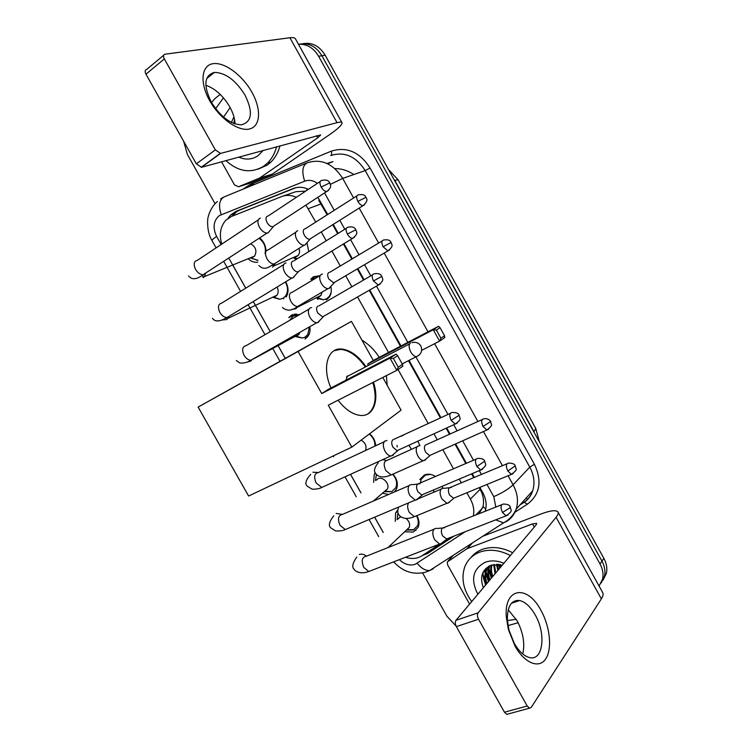 <?xml version="1.0" encoding="UTF-8"?>
<svg xmlns="http://www.w3.org/2000/svg" width="752" height="752" viewBox="0 0 752 752"><rect width="100%" height="100%" fill="white"/><g stroke="black" fill="none" stroke-linecap="round" stroke-linejoin="round"><path stroke-width="1.13" d="M419.766 479.569L424.335 474.991C427.954 473.563 431.733 474.089 435.652 476.552M442.308 486.253L442.552 488.18M401.098 436.292L403.598 435.126M417.802 441.189L419.954 445.739M313.49 277.977L310.708 279.293L313.415 276.802L319.957 275.664M330.861 286.672C331.773 290.639 331.265 294.098 329.338 297.059L326.33 299.869M306.985 242.858L308.762 251.619M416.843 515.665C419.146 519.735 419.607 523.599 418.225 527.255L413.384 532.059L404.755 531.758M392.976 474.117C397.197 479.09 398.344 484.128 396.407 489.214L394.499 491.93M369.58 433.801C373.396 437.081 375.417 441.067 375.643 445.767M296.203 313.838L288.74 317.654L291.56 315.079L299.832 314.458M309.815 326.669C310.426 330.316 309.862 333.465 308.123 336.125L305.002 339.02M285.666 281.812C288.665 287.358 288.824 292.453 286.145 297.096M259.628 237.923C263.745 241.345 265.87 245.782 265.982 251.234M317.466 299.287L319.478 298.384M327.092 298.544L327.787 298.807L327.092 298.544M296.382 197.287C291.297 195.003 286.39 194.759 281.671 196.563L231.362 216.501L225.703 220.364C220.336 226.672 219.02 234.596 221.737 244.146M327.148 214.828L318.82 200.493L319.6 199.994M479.033 513.748L483.038 506.547C483.997 502.364 483.602 497.805 481.853 492.87L479.268 487.644M473.751 477.736L471.589 473.873M465.836 463.552L455.045 444.188M449.564 434.355L446.133 428.217M440.428 417.971L408.486 360.697M400.431 346.24L369.232 290.291M363.526 280.064L357.313 268.925M351.833 259.092L343.41 243.996M337.667 233.693L332.675 224.735M305.65 191.14L295.865 191.685L283.147 196.046M315.746 222.094L305.914 205.099M473.328 516.013C474.465 510.458 473.478 504.818 470.385 499.084L466.851 492.767M461.371 482.934L459.228 479.099M453.512 468.863L442.787 449.649M437.335 439.901L433.942 433.801M428.264 423.639L398.034 369.476M388.53 352.472L357.548 296.955M351.88 286.803L345.704 275.758M340.261 266.001L331.905 251.027M326.199 240.809L321.236 231.917M405.535 557.26C411.739 559.244 417.21 558.764 421.938 555.813L439.751 544.063M447.562 538.902L448.728 538.141M390.523 545.275L391.209 546.3M233.007 265.456L245.782 288.157M253.302 301.524L270.25 331.641M277.723 344.924L285.224 358.253M350.535 474.315L360.969 492.851M374.656 517.179L383.257 532.472M397.206 446.932L397.009 445.381M388.634 494.468L382.702 493.312M373.603 482.37L374.27 474.268L375.248 472.698M395.289 521.409L395.552 513.024L397.808 509.959M257.776 262.194C254.336 262.636 251.121 261.489 248.113 258.744M298.469 44.265C306.797 43.813 313.509 47.818 318.622 56.278L600.03 563.972L601.967 561.142C604.711 566.247 605.557 571.266 604.505 576.201L601.158 582.997L604.505 576.201C605.557 571.266 604.711 566.247 601.967 561.142L321.903 55.742L601.967 561.142L603.884 558.341C606.62 563.427 607.456 568.418 606.403 573.344L603.076 580.102M299.531 44.189C308.658 42.535 316.122 46.389 321.903 55.742C316.122 46.389 308.658 42.535 299.531 44.189M302.868 43.71C311.977 42.074 319.403 45.9 325.155 55.206L603.884 558.341M308.414 189.316C303.244 186.919 298.243 186.637 293.412 188.479L236.006 211.359L230.516 215.072L228.072 218.296M232.255 216.144L236.654 211.688L239.597 210.128L295.856 187.718M485.162 580.3L482.464 573.72L487.014 583.355M215.081 203.736L187.342 154.376L183.638 141.244M456.041 625.993L446.914 616.226L422.577 572.921M600.03 563.972C602.794 569.104 603.64 574.143 602.578 579.096L599.09 586.081M489.035 580.168L486.911 576.455M485.98 574.396L485.745 573.804M485.378 572.808L484.523 569.96M327.684 214.489L317.842 197.315M485.134 511.332C487.014 505.335 486.234 499.131 482.803 492.692L479.851 487.399M474.324 477.492L472.171 473.628M466.419 463.307L455.618 443.934M450.128 434.101L446.707 427.954M440.992 417.708L409.041 360.405M400.985 345.948L369.777 289.981M364.071 279.744L357.858 268.605M352.368 258.773L343.955 243.667M338.212 233.364L333.211 224.397M422.257 555.596L427.954 553.303L454.227 535.997M440.493 544.063L427.503 552.137M450.551 537.426L443.906 541.807M209.648 100.618C199.468 82.607 201.395 65.217 213.098 63.685C224.66 61.89 242.586 75.388 251.958 92.336C261.48 109.247 260.634 126.327 249.579 128.959C238.666 131.844 219.659 118.656 209.648 100.618M245.096 95.269C235.827 80.332 225.609 72.709 214.452 72.389C204.262 75.341 203.181 85.202 211.209 101.971C220.505 116.767 230.573 124.39 241.401 124.823C251.986 121.927 253.217 112.076 245.096 95.269M205.822 85.239C215.251 88.633 223.231 95.852 229.774 106.887C233.12 112.96 234.868 118.637 235.028 123.92M259.449 178.111L272.111 174.191L259.449 178.111L238.516 186.759L234.521 184.926L221.549 161.793M272.6 173.928L329.921 134.401C338.353 128.526 342.376 124.625 342 122.717C341.596 121.937 339.951 121.918 337.056 122.67L220.552 153.408L201.545 167.282L320.709 134.918L317.758 137.785L259.948 177.839M272.111 174.191L251.356 182.755L238.516 186.759M342 122.717L295.536 38.972C294.897 37.769 293.026 37.356 289.915 37.75L164.932 54.21C163.25 54.708 163.052 56.278 164.331 58.919L145.963 74.194C144.704 71.59 144.92 70.03 146.621 69.504L163.607 55.319M201.545 167.282L196.338 163.851L215.345 149.883L164.331 58.919M215.345 149.883L220.552 153.408M196.338 163.851L145.963 74.194M220.214 94.414L214.94 98.559L211.528 102.526M276.595 146.678C274.847 153.342 271.81 158.813 267.468 163.109L263.886 166.079C251.112 173.768 238.45 171.935 225.929 160.59M215.617 108.673L223.447 97.854M280.017 145.738C278.268 152.374 275.232 157.826 270.908 162.103L267.327 165.064L258.011 169.181M263.247 150.344L258.077 155.683C252.099 159.659 245.65 160.129 238.713 157.074M223.541 117.096L230.15 107.574M233.957 116.917L231.4 122.407M234.577 119.624L233.778 123.469M234.774 120.856L234.286 123.666M361.928 340.13C368.884 344.369 374.656 350.112 379.224 357.341M386.396 375.615L387.186 385.297M373.471 382.195C379.544 400.374 373.453 416.928 360.283 415.414C352.622 414.493 345.215 409.426 338.071 400.224M328.276 405.215L396.812 370.313L390.006 358.121L321.734 393.569L298.074 351.475L198.124 407.086L248.611 496.029L351.833 447.12L328.276 405.215M398.231 367.192L402.442 364.344L402.809 366.224L396.812 370.313L398.231 367.192L393.371 358.488L390.006 358.121L396.069 354.145L328.154 389.442L321.734 393.569M330.983 387.976C321.8 367.643 327.656 347.668 341.408 349.013C350.188 349.934 358.375 355.818 365.97 366.675M351.833 447.12L401.079 410.16L382.796 377.448M298.074 351.475L351.447 321.386L373.293 360.452L367.672 364.053L368.424 365.397M351.447 321.386L198.124 407.086M393.371 358.488L397.611 355.687L396.069 354.145M402.442 364.344L397.611 355.687M373.293 360.452L438.538 326.293L440.07 327.684L444.554 335.759L444.799 337.573L439.591 341.135L421.684 350.329M367.672 364.053L433.265 329.752L438.538 326.293M444.554 335.759L440.898 338.24L439.591 341.135L433.265 329.752L436.386 330.109L440.898 338.24M440.07 327.684L436.386 330.109M372.813 382.533C376.978 397.028 375.521 407.349 368.442 413.506L367.051 414.371M347.377 375.925L345.92 380.211M334.161 350.686L340.75 349.37C349.539 350.282 357.726 356.166 365.312 367.023M250.858 258.152L257.983 260.286M250.416 257.804L251.074 257.823M251.92 257.72L254.599 256.094C257.175 250.961 255.849 246.853 250.632 243.789M260.324 218.174L259.957 218.277C257.419 219.725 257.25 222.733 259.468 227.292C261.724 230.958 264.253 232.894 267.063 233.092L268.144 232.885L270.006 230.563M267.439 216.106C265.625 217.149 265.512 219.321 267.12 222.63C268.746 225.29 270.579 226.69 272.609 226.841L274.518 225.591M265.071 253.631C266.227 247.342 264.225 242.229 259.064 238.299M273.352 297.501L279.894 299.277L283.175 298.196L285.506 296.081C288.232 291.898 288.166 287.208 285.337 282.019M272.891 297.125L273.615 297.096M274.734 296.843L276.962 295.198C278.55 292.81 278.588 290.093 277.074 287.048M286.004 262.937L285.121 263.172C282.677 264.779 282.564 267.862 284.773 272.431C286.888 275.899 289.276 277.761 291.936 277.996L293.28 277.723L294.981 275.523M292.697 261.198C290.949 262.354 290.874 264.591 292.481 267.891C294.013 270.41 295.743 271.763 297.66 271.942L299.625 270.739M298.741 315.088L293.205 316.066L289.595 320.399M295.771 336.67L302.473 338.052L305.039 337.14L307.775 334.612L309.373 326.923M295.32 336.294L296.081 336.219M311.582 307.568L310.191 307.897C307.841 309.664 307.765 312.823 309.984 317.391C311.977 320.681 314.223 322.467 316.733 322.73L318.312 322.392L319.863 320.333M317.861 306.111C316.178 307.389 316.141 309.683 317.748 312.982L322.627 316.874L324.629 315.737M297.623 335.665L300.095 332.196M386.932 440.493L384.827 441.057C382.759 443.295 382.834 446.697 385.052 451.256C386.707 454.067 388.587 455.646 390.683 455.994L392.864 455.392L393.907 453.917M450.288 413.374L392.779 439.864C391.303 441.49 391.369 443.943 392.967 447.243L397.047 450.692L399.049 449.771M374.919 446.105C375.126 441.358 373.227 437.344 369.232 434.064M365.463 450.533L365.51 450.429C366.91 446.199 365.453 442.759 361.167 440.117M376.367 474.437L375.492 480.537M384.601 491.686L391.792 491.667L395.796 487.728C397.526 483.169 396.473 478.676 392.638 474.268M391.877 491.629L385.09 491.282L387.421 488.96C390.119 483.959 382.909 476.166 377.983 478.733L376.047 480.34M384.441 491.517L385.043 491.3M411.795 484.457L409.52 485.125C407.546 487.512 407.669 490.981 409.878 495.54L415.189 500.099L417.529 499.403L418.394 498.144M476.016 459.171L417.567 484.119C416.157 485.848 416.251 488.358 417.858 491.667L421.693 494.976L423.677 494.139M397.94 512.554L397.122 519.726M406.559 530.038L413.299 529.991L417.557 525.77C418.751 522.649 418.394 519.322 416.486 515.806M401.079 517.009L399.679 517.367L397.338 519.519M436.536 528.252L434.13 529.013C432.24 531.561 432.409 535.104 434.618 539.663L439.619 544.044L442.101 543.245L442.796 542.22M501.64 504.78L442.261 528.205C440.916 530.047 441.048 532.613 442.655 535.913L446.81 539.118L440.39 544.072M413.967 529.681L407.114 529.709L409.248 527.378C410.272 524.041 409.173 521.051 405.948 518.419M293.853 258.002L296.307 259.346M293.571 257.457L294.305 257.475M295.451 257.306L298.196 255.454C299.616 253.462 299.898 251.102 299.042 248.367M297.707 230.798L297.153 230.958C294.831 232.406 294.737 235.329 296.89 239.738C299.014 243.234 301.373 245.077 303.968 245.274L305.049 245.058L306.656 243.046M304.541 228.909C302.877 229.952 302.821 232.067 304.381 235.263C305.923 237.792 307.624 239.136 309.495 239.296L311.234 238.205M319.525 275.918L314.665 277.121L311.262 280.872M316.808 298.196L323.416 299.813L326.753 298.723L329.564 296.1L331.162 292.265M316.517 297.623L317.316 297.595M318.754 297.219L320.982 295.386L322.091 292.114M322.42 274.066L321.405 274.32C319.168 275.918 319.13 278.917 321.273 283.325C323.275 286.644 325.513 288.42 327.975 288.655L329.273 288.373L330.739 286.474M328.887 272.459C327.28 273.606 327.261 275.787 328.812 278.973L333.653 282.855L335.43 281.812M419.503 445.654L417.539 446.218C415.649 448.399 415.781 451.689 417.933 456.097C419.531 458.814 421.308 460.337 423.263 460.666L425.284 460.074L426.149 458.842M482.145 419.597L425.359 445.09C424.015 446.66 424.119 449.047 425.679 452.234L429.533 455.562L431.319 454.763M411.382 449.348L408.9 445.269M430.605 474.427L425.435 475.067L421.148 479.372L420.349 483.141M443.454 488.151L441.358 488.809C439.553 491.131 439.732 494.496 441.875 498.905L446.914 503.295L449.076 502.609L449.781 501.584M506.914 463.805L449.264 487.851C447.976 489.533 448.117 491.968 449.668 495.164L453.813 498.369L447.619 503.304M442.514 488.189L442.505 487.512M433.735 492.25L433.782 489.862M515.007 646.043L508.343 629.405L506.312 617.025C503.896 587.303 527.368 584.238 540.923 610.314C550.013 626.454 552.419 648.948 545.717 658.874C539.156 669.054 524.595 663.33 515.007 646.043M535.123 614.798C530.423 606.648 525.272 601.891 519.67 600.528C511.285 599.776 507.196 606.366 507.384 620.306L509.001 630.157L514.293 643.374C518.918 651.364 523.956 656.082 529.408 657.53C543.16 661.412 546.356 633.71 535.123 614.798M508.22 609.844L517.047 620.663C523.185 632.46 525.084 643.571 522.762 653.996M469.586 604.11L447.619 564.921L447.28 561.96L466.879 548.781L472.021 543.198M482.812 536.232L540.857 514.039C550.389 510.486 556.095 509.8 557.965 511.971C558.642 513.118 558.012 514.894 556.085 517.291L478.112 612.833C477.116 614.469 477.257 616.612 478.535 619.244L456.361 626.623C455.101 624.028 454.988 621.913 456.013 620.278L536.195 524.793L536.712 523.401L532.51 523.89L466.879 548.781M557.965 511.971L602.625 592.454C603.518 593.995 603.095 596.139 601.365 598.865L531.175 707.482L529.502 708.196L527.199 706.025L478.535 619.244M508.192 713.958L506.754 714.353L504.451 712.21L456.361 626.623M508.014 625.589L518.137 622.722M488.584 578.805L485.754 573.71M516.267 619.319L507.403 620.541M471.711 601.581C463.364 589.925 461.023 578.429 464.689 567.093C467.424 559.977 472.444 554.985 479.738 552.128C489.326 548.8 499.544 549.928 510.392 555.512M470.865 557.636C473.769 553.923 477.529 551.178 482.164 549.421C491.723 546.084 501.904 547.193 512.714 552.748M502.355 565.09L491.423 565.1C482.173 569.33 479.485 576.869 483.339 587.735M477.858 594.259C470.348 579.407 472.848 568.709 485.36 562.195C491.084 560.202 497.269 560.55 503.896 563.257M512.065 602.653L516.079 600.51M489.449 565.918L486.525 570.636C485.125 574.584 485.294 578.814 487.033 583.326M489.796 565.748L485.792 571.501C484.382 575.449 484.551 579.689 486.3 584.21M490.201 565.57L489.477 567.205C488.076 571.135 488.236 575.346 489.966 579.839M489.862 565.72L488.744 568.061C487.343 571.99 487.503 576.211 489.242 580.704M492.024 564.921C491.037 568.512 491.319 572.338 492.87 576.38M491.507 565.072C490.276 568.879 490.492 572.93 492.146 577.245M494.384 564.432L495.737 572.968M493.744 564.526L495.023 573.814M497.269 564.282L498.576 569.584M496.489 564.282L497.871 570.43M500.851 564.714L501.387 566.237M499.864 564.536L500.691 567.074M498.285 564.338L499.845 568.08M488.593 566.378L488.603 568.437M488.744 569.978L491.329 578.213M485.773 568.54L485.689 571.793M485.82 573.306L488.433 581.672M482.737 573.043L485.501 585.159M498.792 564.385L500.193 567.666M488.941 566.538L488.96 567.807M489.016 568.681L491.695 577.79M486.13 568.192L486.046 571.2M486.093 572.018L488.8 581.23M483.132 572.187C482.831 576.211 483.743 580.384 485.867 584.718M342.132 177.425L342.959 178.309M307.06 190.209L306.769 188.602M482.699 492.513L481.853 492.87M234.37 215.307L234.257 213.69M485.754 509.019L483.038 506.547M321.066 203.924L308.273 208.699M480.171 489.261L470.385 499.084M353.844 174.53C347.791 170.525 341.464 168.551 334.875 168.608M535.781 428.452L533.986 431.695L394.762 180.386L398.043 179.747L535.781 428.452L539.381 441.894M535.65 435.164L533.817 431.864M394.546 180.471L392.666 177.058M325.155 55.206L318.622 56.278M250.219 185.152L253.386 183.544L253.8 184.738M317.438 183.338C313.227 180.33 308.969 179.615 304.673 181.185L219.264 215.627C213.436 220.787 212.553 227.724 216.614 236.438L221.163 244.522M212.036 240.631L211.998 240.565C211.895 239.982 213.427 238.6 216.614 236.438M399.34 559.657C404.491 564.432 409.793 565.974 415.254 564.282L465.356 531.664M433.302 568.747L429.693 570.524C425.435 570.768 421.261 568.352 417.181 563.295M243.028 189.156L250.031 184.597L331.247 151.18C346.71 146.33 359.653 151.932 370.059 167.997L534.418 464.294C542.286 481.148 539.964 494.421 527.472 504.122L514.462 512.554M304.673 181.185C301.58 171.465 302.445 165.327 307.267 162.78C321.311 158.409 333.127 163.616 342.696 178.403L365.209 170.572C355.959 156.284 344.444 151.274 330.683 155.551C331.801 154.959 331.989 153.493 331.247 151.18M221.201 214.593C218.221 205.362 219.311 199.43 224.453 196.78L306.487 163.109M220.618 198.876L223.297 197.297M519.952 504.987L523.655 502.58C527.951 499.742 530.959 495.822 532.679 490.812C535.067 483.132 534.108 475.236 529.784 467.124L365.209 170.572L370.059 167.997M508.061 475.762L513.09 484.814L529.784 467.124L534.418 464.294M495.822 507.092L493.773 496.63C502.139 493.002 508.578 489.063 513.09 484.814C517.564 493.199 518.589 501.321 516.182 509.189C514.443 514.321 511.379 518.325 506.989 521.202L503.539 522.847L495.69 519.858M330.382 184.353L342.696 178.403L353.59 197.992M359.193 208.078L378.651 243.065M384.216 253.076L428.001 331.811M434.609 343.692L477.896 421.524M483.461 431.535L502.449 465.685M228.758 258.021L245.735 288.185M253.255 301.552L270.203 331.67M277.676 344.952L285.177 358.272M350.488 474.333L360.932 492.88M374.609 517.197L383.229 532.501M390.457 545.35L391.031 546.375M493.773 496.63L486.995 484.457M481.449 474.503L479.278 470.62M473.506 460.252L462.668 440.794M457.16 430.915L453.719 424.739M447.985 414.446L415.912 356.89M407.819 342.376L376.498 286.145M370.764 275.862L364.532 264.676M359.024 254.796L350.573 239.625M344.801 229.275L339.791 220.27M334.236 210.316L324.554 192.935M527.472 504.122L524.116 502.28M250.416 186.12L250.031 184.597M327.017 163.485L332.957 161.595L327.609 163.757M283.335 298.112L283.748 298.845M292.575 314.571L293.365 315.981M305.199 337.056L305.951 338.4M527.603 499.309L526.118 498.125M239.597 210.128L236.006 211.359M295.113 187.906L293.412 188.479M430.642 550.558L427.954 553.303M337.056 122.67L289.915 37.75M317.758 137.785L316.592 135.689M418.62 355.517L416.241 356.721C414.258 356.363 412.425 354.765 410.761 351.945C408.703 347.734 408.59 344.754 410.423 343.006M321.16 187.06L329.799 182.877C329.085 182.275 328.727 179.07 321.969 180.339C319.572 180.828 319.299 183.074 321.16 187.06C322.834 189.833 324.667 191.337 326.65 191.563L328.455 190.425M258.312 219.847L197.409 260.295C193.875 261.264 193.264 264.281 195.567 269.366L195.83 269.808C198.002 273.032 200.436 274.668 203.134 274.706L205.916 272.891M203.125 277.685L204.271 276.651L205.606 273.399M347.368 234.088L355.875 229.717C355.198 229.163 354.888 226.042 348.242 227.142C345.751 227.621 345.459 229.943 347.368 234.088C348.947 236.72 350.667 238.158 352.547 238.412L354.408 237.303M222.413 319.967L226.756 319.572L228.909 316.912M283.664 264.61L221.831 303.047C218.155 303.987 217.497 307.107 219.866 312.409L220.12 312.841C222.15 315.887 224.444 317.457 227.001 317.551L229.858 315.802M373.471 280.947L381.847 276.369C381.236 275.928 381.029 272.844 374.402 273.756C371.826 274.226 371.516 276.623 373.471 280.947L378.35 285.083L380.249 284.021M247.361 361.909L250.303 361.308L251.676 360.133M308.922 309.175L246.158 345.638C242.341 346.559 241.646 349.774 244.062 355.292L244.325 355.724C246.224 358.601 248.386 360.105 250.792 360.246L253.706 358.582M451.172 420.396L459.171 415.245C458.551 413.29 456.229 412.369 452.187 412.491C449.423 412.942 449.085 415.583 451.172 420.396L455.251 424.043L457.169 423.16M384.159 441.791L318.5 472.482C314.374 473.346 313.584 476.862 316.15 483.019L321.771 487.446L324.695 486.112M318.087 472.472L312.898 472.228M476.871 466.522L484.739 461.183C484.175 459.284 481.891 458.344 477.896 458.363C475.076 458.823 474.738 461.54 476.871 466.522L480.707 470.019L482.605 469.201M409.05 485.642L342.404 514.443C338.193 515.308 337.404 518.918 340.017 525.291L345.3 529.549L348.185 528.336M342.47 514.415L336.153 513.437M502.477 512.46L509.753 507.976L510.213 506.933C509.753 505.118 507.506 504.16 503.483 504.047C500.635 504.517 500.296 507.318 502.477 512.46L506.087 515.816L507.948 515.073M433.857 529.314L366.205 556.264C361.938 557.119 361.129 560.832 363.789 567.412L368.771 571.511L371.591 570.42M366.45 556.17C364.015 554.252 361.646 553.688 359.315 554.487M357.877 201.395L366.055 197.287C365.369 196.733 365.105 193.64 358.535 194.843C356.279 195.313 356.063 197.503 357.877 201.395C359.465 204.036 361.167 205.465 362.99 205.7L364.626 204.685M295.762 232.293L268.37 249.786C265.08 250.632 264.601 253.612 266.932 258.707L267.176 259.139C269.263 262.298 271.538 263.933 274.01 264.046L276.482 262.495M272.534 267.233L274.978 263.858M383.097 246.759L391.162 242.473C390.532 242.031 390.373 238.967 383.802 239.991C381.471 240.452 381.236 242.708 383.097 246.759L387.938 250.886L389.611 249.918M291.964 309.335L295.837 308.762L297.924 306.496M320.183 275.533L292.406 292.171C288.994 293.007 288.486 296.072 290.874 301.373L291.118 301.806C293.083 304.795 295.226 306.365 297.566 306.515L300.095 305.03M483.038 426.497L490.633 421.515C491.385 422.06 488.349 417.67 483.827 418.826C481.261 419.287 480.998 421.844 483.038 426.497L486.882 430.003L488.593 429.242M417.022 446.782L387.571 460.168C383.793 460.967 383.191 464.416 385.785 470.517L391.115 474.944L393.663 473.807M386.171 460.393L382.618 459.679M507.788 471.015L515.27 465.864C514.772 464.04 512.544 463.119 508.578 463.11C505.974 463.57 505.711 466.212 507.788 471.015L511.416 474.38L513.099 473.675M408.59 502.881C407.114 505.335 407.358 508.521 409.304 512.422L414.343 516.69L416.852 515.656M601.365 598.865L556.085 517.291M504.451 712.21L527.199 706.025M534.277 527.067L532.51 523.89M472.67 542.775L467.368 548.537M456.013 620.278L478.112 612.833M453.465 555.173L448.22 560.804M489.035 580.948L485.651 574.631M485.209 573.494L484.241 570.345M482.681 507.863L475.809 515.026M374.27 474.268L375.521 473.243M395.552 513.024L397.752 511.031M398.043 179.747L388.464 169.473M606.403 573.344L602.578 579.096M234.126 213.831L230.516 215.072M217.45 201.498C211.481 206.189 208.257 215.326 208.219 217.093C207.42 217.648 206.49 232.095 211.998 240.565L216.115 247.878M393.681 561.857C402.555 571.501 412.989 574.998 424.965 572.366L429.693 570.524L503.539 522.847C509.264 519.801 513.475 515.252 516.182 509.189L532.679 490.812C531.25 495.521 528.496 499.319 524.417 502.214M223.682 261.32L240.602 291.372M248.104 304.692L264.995 334.696M272.45 347.922L279.923 361.204M333.249 455.928L333.709 456.737M345.027 476.834L356.251 496.762M369.063 519.538L378.707 536.655M294.389 314.016L295.104 315.276M306.825 336.163L307.361 337.112M415.593 529.934L415.912 530.508M214.452 72.389L206.706 78.528M201.16 167.348L220.157 153.474M267.468 163.109L270.908 162.103M402.198 363.912L416.241 356.721C421.205 354.427 422.737 350.836 420.838 345.958C418.742 342.809 415.79 341.709 411.983 342.668M346.512 376.837L409.614 343.899M340.75 349.37L341.408 349.013M251.375 257.945L257.24 260.342M188.555 275.918C191.854 280.017 196.714 279.603 203.134 274.706L267.063 233.092M202.965 274.8L202.711 276.604L204.271 276.651L254.599 256.094M329.799 182.877C330.335 184.71 332.563 187.107 326.65 191.563L272.609 226.841M273.249 226.747L267.975 232.941M320.155 181.533L268.163 215.974M273.954 297.209L279.894 299.277M212.487 318.293C214.903 322.025 219.734 321.771 227.001 317.551L291.936 277.996M226.822 317.645L226.86 318.209L228.166 318.265L276.962 295.198M355.875 229.717C355.715 231.494 359.653 232.763 352.547 238.412L297.66 271.942M298.3 271.867L292.838 277.873M346.381 228.298L293.609 261.019M296.42 336.323L302.473 338.052M236.344 360.518L239.888 363.037C244.109 363.301 247.737 362.37 250.792 360.246L316.733 322.73M381.847 276.369C381.734 278.278 385.635 279.594 378.35 285.083L322.627 316.874M307.775 334.612L309.326 333.766M299.24 334.17L253.471 358.93M323.257 316.818L317.626 322.646M372.503 274.856L318.942 305.885M310.698 474.38C305.726 479.926 304.635 483.903 307.418 486.318L312.221 489.214C316.554 489.214 319.732 488.621 321.771 487.446L390.683 455.994M459.171 415.245C459.331 418.281 462.884 418.479 455.251 424.043L397.047 450.692M397.629 450.692L391.51 455.985M333.766 515.769C329.122 521.803 328.173 525.864 330.946 527.97L335.552 530.903C339.951 531.138 343.203 530.686 345.3 529.549L415.189 500.099M419.804 483.79L412.632 484.664M484.739 461.183C484.861 464.454 488.612 464.266 480.707 470.019L421.693 494.976M395.796 487.728L397.225 486.488M387.421 488.96L373.255 501.114M422.267 494.985L415.988 500.108M356.777 556.997C352.444 563.361 351.645 567.516 354.389 569.471C354.192 570.185 359.512 575.064 368.771 571.511L439.619 544.044M444.573 527.81L437.344 528.468M510.213 506.933C510.392 510.288 514.048 510.307 506.087 515.816L446.265 539.099M417.557 525.77L418.939 524.435M409.248 527.378L387.985 547.588M294.681 257.645L297.256 258.754M258.876 265.512C264.723 271.453 269.742 266.255 274.01 264.046L303.968 245.274M366.055 197.287C365.566 198.312 369.956 199.402 362.99 205.7L309.495 239.296M298.196 255.454L273.944 265.935L272.957 265.785L273.023 264.629M310.068 239.211L304.776 245.161M356.89 195.887L305.274 228.768M317.711 297.745L323.416 299.813M282.442 307.465C286.775 311.281 291.814 310.961 297.566 306.515L327.975 288.655M391.162 242.473C390.965 244.287 394.885 245.227 387.938 250.886L333.653 282.855M329.564 296.1L330.043 295.856M320.982 295.386L297.519 307.173M334.226 282.79L328.765 288.561M382.129 240.988L329.771 272.271M423.263 460.666L391.115 474.944C390.796 474.944 380.973 480.058 375.915 473.863C373.462 471.391 374.261 467.641 378.303 462.621M490.633 421.515C490.746 424.466 494.271 424.523 486.882 430.003L429.533 455.562M430.05 455.552L423.996 460.656M446.914 503.295L414.343 516.69C407.537 519.425 402.461 518.899 399.086 515.111C397.479 513.372 397.347 510.683 398.692 507.045M451.313 487.512L444.206 488.339M515.27 465.864C515.317 469.051 519.106 468.628 511.416 474.38L453.315 498.35M418.281 498.764L441.02 489.185M509.001 630.157L508.343 629.405M507.384 620.306L506.312 617.025M519.67 600.528L511.445 603.283M506.754 714.353L529.502 708.196M485.792 571.501L486.525 570.636M488.744 568.061L489.477 567.205"/></g></svg>
